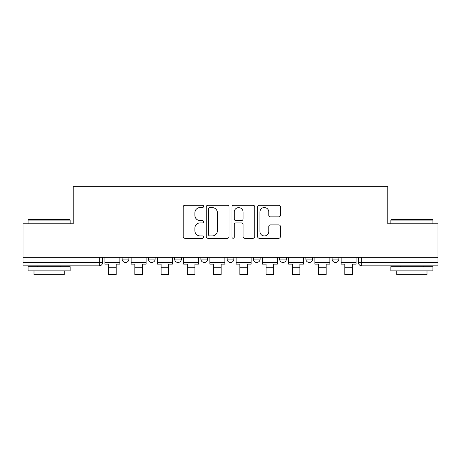 <?xml version="1.0" encoding="UTF-8"?>
<svg xmlns="http://www.w3.org/2000/svg" width="461" height="461" viewBox="0 0 461 461"><rect width="100%" height="100%" fill="white"/><g stroke="black" fill="none" stroke-linecap="round" stroke-linejoin="round"><path stroke-width="0.69" d="M203.583 206.39A1.158 1.158 0 0 0 202.425 205.237L184.878 205.237A1.654 1.654 0 0 0 183.224 206.885L183.224 236.614A1.654 1.654 0 0 0 184.878 238.268L202.425 238.268A1.158 1.158 0 0 0 203.583 237.11A1.158 1.158 0 0 0 202.425 235.951L200.155 235.951A5.284 5.284 0 0 1 194.87 230.667L194.87 228.189A5.284 5.284 0 0 1 200.155 222.905L202.425 222.905A1.158 1.158 0 0 0 203.583 221.753A1.158 1.158 0 0 0 202.425 220.594L200.155 220.594A5.284 5.284 0 0 1 194.87 215.31L194.87 212.832A5.284 5.284 0 0 1 200.155 207.548L202.425 207.548A1.158 1.158 0 0 0 203.583 206.39M332.122 257.25L332.122 259.105L338.852 259.105A3.365 3.365 0 0 1 335.487 262.465A3.365 3.365 0 0 1 332.122 259.105L332.122 257.25M279.631 257.25L279.631 259.105L286.356 259.105A3.365 3.365 0 0 1 282.991 262.465A3.365 3.365 0 0 1 279.631 259.105L279.631 257.25M253.383 257.25L253.383 259.105L260.113 259.105A3.365 3.365 0 0 1 256.748 262.465A3.365 3.365 0 0 1 253.383 259.105L253.383 257.25M200.887 257.25L200.887 259.105L207.617 259.105A3.365 3.365 0 0 1 204.252 262.465A3.365 3.365 0 0 1 200.887 259.105L200.887 257.25M278.767 216.877A1.654 1.654 0 0 0 280.415 215.229L280.415 206.885A1.654 1.654 0 0 0 278.767 205.237L259.278 205.237A1.654 1.654 0 0 0 257.624 206.885L257.624 236.614A1.654 1.654 0 0 0 259.278 238.268L278.767 238.268A1.654 1.654 0 0 0 280.415 236.614L280.415 226.541A1.654 1.654 0 0 0 278.767 224.887L270.423 224.887A1.654 1.654 0 0 0 268.775 226.541L268.775 231.537A4.42 4.42 0 0 1 264.355 235.951A4.42 4.42 0 0 1 259.935 231.537L259.935 211.968A4.42 4.42 0 0 1 264.355 207.548A4.42 4.42 0 0 1 268.775 211.968L268.775 215.229A1.654 1.654 0 0 0 270.423 216.877L278.767 216.877M23.05 257.25L23.05 223.769L73.19 223.769L73.19 186.25L387.81 186.25L387.81 223.769L437.95 223.769L437.95 257.25L23.05 257.25L23.05 262.465L102.63 262.465L102.63 257.25L102.63 262.465A3.365 3.365 0 0 1 99.265 265.83L23.05 265.83L23.05 262.465M229.054 206.885A1.654 1.654 0 0 0 227.406 205.237L207.917 205.237A1.654 1.654 0 0 0 206.263 206.885L206.263 236.614A1.654 1.654 0 0 0 207.917 238.268L227.406 238.268A1.654 1.654 0 0 0 229.054 236.614L229.054 206.885M233.594 205.237L253.083 205.237A1.654 1.654 0 0 1 254.737 206.885L254.737 236.614A1.654 1.654 0 0 1 253.083 238.268L244.745 238.268A1.654 1.654 0 0 1 243.091 236.614L243.091 224.559A1.654 1.654 0 0 0 241.443 222.905L235.911 222.905A1.654 1.654 0 0 0 234.257 224.559L234.257 237.11A1.158 1.158 0 0 1 233.099 238.268A1.158 1.158 0 0 1 231.946 237.11L231.946 206.885A1.654 1.654 0 0 1 233.594 205.237M358.37 257.25L358.37 262.465L437.95 262.465L437.95 265.83L361.735 265.83A3.365 3.365 0 0 1 358.37 262.465M437.95 257.25L437.95 262.465M338.852 257.25L338.852 259.105M312.604 257.25L312.604 259.105A3.365 3.365 0 0 1 309.239 262.465A3.365 3.365 0 0 1 305.873 259.105L312.604 259.105L312.604 257.25M305.873 257.25L305.873 259.105M286.356 257.25L286.356 259.105L286.356 257.25M260.113 259.105L260.113 257.25L260.113 259.105A3.365 3.365 0 0 1 256.748 262.465M233.865 257.25L233.865 259.105A3.365 3.365 0 0 1 230.5 262.465A3.365 3.365 0 0 1 227.135 259.105A3.365 3.365 0 0 0 230.5 262.465A3.365 3.365 0 0 0 233.865 259.105L233.865 257.25M227.135 257.25L227.135 259.105L233.865 259.105M207.617 257.25L207.617 259.105M181.369 257.25L181.369 259.105A3.365 3.365 0 0 1 178.009 262.465A3.365 3.365 0 0 1 174.644 259.105A3.365 3.365 0 0 0 178.009 262.465A3.365 3.365 0 0 0 181.369 259.105L174.644 259.105L174.644 257.25M148.396 257.25L148.396 259.105L155.126 259.105L155.126 257.25L155.126 259.105A3.365 3.365 0 0 1 151.761 262.465A3.365 3.365 0 0 1 148.396 259.105A3.365 3.365 0 0 0 151.761 262.465M122.148 257.25L122.148 259.105L128.878 259.105L128.878 257.25L128.878 259.105A3.365 3.365 0 0 1 125.513 262.465A3.365 3.365 0 0 1 122.148 259.105A3.365 3.365 0 0 0 125.513 262.465M99.265 257.25L99.265 265.83A3.365 3.365 0 0 0 102.63 262.465M209.732 207.548A1.158 1.158 0 0 0 208.579 208.706L208.579 234.799A1.158 1.158 0 0 0 209.732 235.951L212.129 235.951A5.284 5.284 0 0 0 217.413 230.667L217.413 212.832A5.284 5.284 0 0 0 212.129 207.548L209.732 207.548M243.091 212.048A4.42 4.42 0 0 0 238.677 207.629A4.42 4.42 0 0 0 234.257 212.048L234.257 218.946A1.654 1.654 0 0 0 235.911 220.594L241.443 220.594A1.654 1.654 0 0 0 243.091 218.946L243.091 212.048M104.901 262.465L119.877 262.465L119.877 264.147L116.178 264.147L116.178 274.497L108.606 274.497L108.606 264.147L104.901 264.147L104.901 257.25M119.877 262.465L119.877 257.25M131.149 262.465L146.125 262.465L146.125 264.147L142.42 264.147L142.42 274.497L134.848 274.497L134.848 264.147L131.149 264.147L131.149 257.25M146.125 262.465L146.125 257.25M157.397 262.465L172.368 262.465L172.368 264.147L168.668 264.147L168.668 274.497L161.096 274.497L161.096 264.147L157.397 264.147L157.397 257.25M172.368 262.465L172.368 257.25M183.645 262.465L198.616 262.465L198.616 264.147L194.917 264.147L194.917 274.497L187.345 274.497L187.345 264.147L183.645 264.147L183.645 257.25M198.616 262.465L198.616 257.25M209.888 262.465L224.864 262.465L224.864 264.147L221.165 264.147L221.165 274.497L213.593 274.497L213.593 264.147L209.888 264.147L209.888 257.25M224.864 262.465L224.864 257.25M236.136 262.465L251.112 262.465L251.112 264.147L247.407 264.147L247.407 274.497L239.835 274.497L239.835 264.147L236.136 264.147L236.136 257.25M251.112 262.465L251.112 257.25M28.098 220.07L28.605 219.563L69.657 219.563L70.158 220.07L28.098 220.07L28.098 223.769M70.158 270.878L28.098 270.878L28.098 266.671L70.158 266.671L70.158 270.878M64.269 270.878L64.269 274.75L33.987 274.75L33.987 270.878M390.842 220.07L391.343 219.563L432.395 219.563L432.902 220.07L390.842 220.07L390.842 223.769M432.902 270.878L390.842 270.878L390.842 266.671L432.902 266.671L432.902 270.878M427.013 270.878L427.013 274.75L396.731 274.75L396.731 270.878M262.384 262.465L277.355 262.465L277.355 264.147L273.655 264.147L273.655 274.497L266.083 274.497L266.083 264.147L262.384 264.147L262.384 257.25M277.355 262.465L277.355 257.25M288.632 262.465L303.603 262.465L303.603 264.147L299.904 264.147L299.904 274.497L292.332 274.497L292.332 264.147L288.632 264.147L288.632 257.25M303.603 262.465L303.603 257.25M314.875 262.465L329.851 262.465L329.851 264.147L326.152 264.147L326.152 274.497L318.58 274.497L318.58 264.147L314.875 264.147L314.875 257.25M329.851 262.465L329.851 257.25M341.123 262.465L356.099 262.465L356.099 264.147L352.394 264.147L352.394 274.497L344.822 274.497L344.822 264.147L341.123 264.147L341.123 257.25M356.099 262.465L356.099 257.25M361.735 257.25L361.735 265.83M108.606 267.766L116.178 267.766M134.848 267.766L142.42 267.766M161.096 267.766L168.668 267.766M187.345 267.766L194.917 267.766M213.593 267.766L221.165 267.766M239.835 267.766L247.407 267.766M266.083 267.766L273.655 267.766M292.332 267.766L299.904 267.766M318.58 267.766L326.152 267.766M344.822 267.766L352.394 267.766M70.158 223.769L70.158 220.07M60.57 266.671L60.57 265.83M37.687 266.671L37.687 265.83M432.902 223.769L432.902 220.07M423.313 266.671L423.313 265.83M400.43 266.671L400.43 265.83"/></g></svg>
